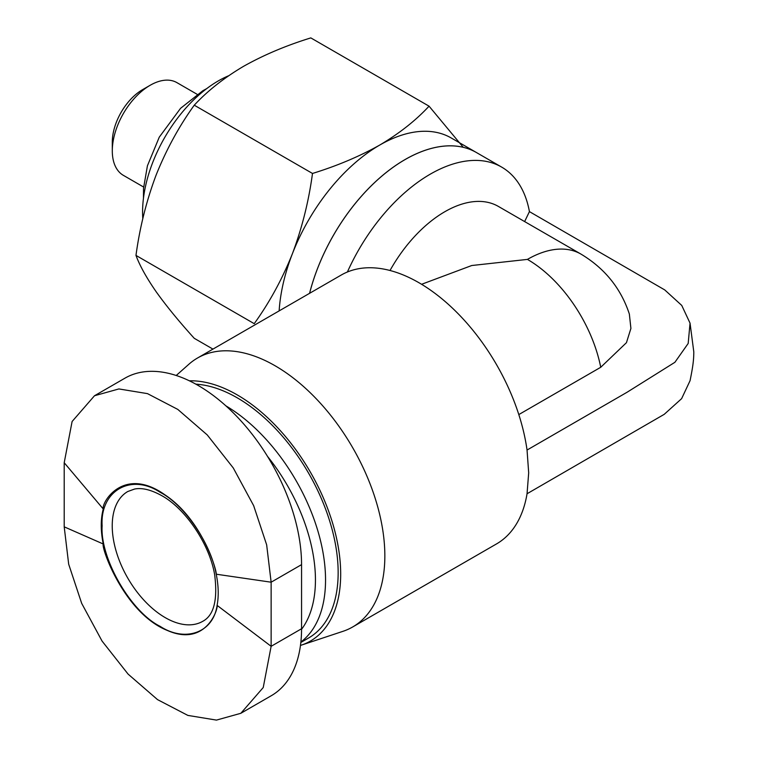 <?xml version="1.0" encoding="UTF-8"?>
<svg xmlns="http://www.w3.org/2000/svg" width="758" height="758" viewBox="0 0 758 758"><rect width="100%" height="100%" fill="white"/><g stroke="black" fill="none" stroke-linecap="round" stroke-linejoin="round"><path stroke-width="1.14" d="M240.836 713.297L271.26 695.73A146.322 84.479 -120 0 0 301.561 628.742L271.137 646.309L217.091 605.377C213.273 632.987 184.952 642.547 160.175 626.373C130.954 612.057 99.914 558.314 102.131 525.844C99.923 490.824 130.944 472.897 160.175 492.33C183.569 504.316 210.582 542.463 216.219 574.204C218.55 585.697 218.844 596.082 217.091 605.377C218.257 609.479 205.437 647.247 167.385 630.466C124.312 613.326 101.032 547.646 103.249 543.988C100.587 530.78 100.587 519.116 103.249 508.988C101.288 502.867 123.421 465.033 165.329 495.107C202.367 519.95 217.034 571.087 216.219 574.204L271.137 582.201L271.137 646.309L263.234 687.534L240.836 713.297L216.456 720.1L187.861 715.41L157.531 699.625L128.083 674.099L102.065 641.079L81.675 603.349L68.684 564.208L64.203 526.838L64.203 462.731L72.105 421.505L94.504 395.742L118.883 388.939L147.478 393.629L177.808 409.415L207.256 434.94L233.274 467.961L253.665 505.681L266.655 544.831L271.137 582.201L301.561 564.634A146.322 84.479 -120 0 0 237.69 417.374A146.322 84.479 -120 0 0 124.937 378.176L94.504 395.742M176.216 375.494L188.837 364.285A155.248 89.633 60 0 1 197.44 358.06A155.248 89.633 60 0 1 275.069 365.754A155.248 89.633 60 0 1 384.846 555.889A155.248 89.633 60 0 1 352.688 626.961A155.248 89.633 60 0 1 343.004 631.31L301.239 645.181A146.322 84.479 60 0 1 300.471 645.437M352.688 626.961L496.537 543.912A155.248 89.633 -120 0 0 527.047 493.752L664.226 414.332L681.622 398.651L690.064 380.677C692.623 368.018 693.797 360.789 693.797 351.845L690.045 323.164L688.179 343.459L674.904 362.296L627.065 392.256L527.047 450.044A155.248 89.633 -120 0 0 418.909 282.706A155.248 89.633 -120 0 0 341.289 275.012L197.44 358.06M189.367 380.81A146.322 84.479 60 0 1 340.683 574.1A146.322 84.479 60 0 1 301.239 645.181M518.804 414.579L600.734 367.279A107.067 61.815 -120 0 0 527.426 259.397A107.067 61.815 -60 0 1 580.96 254.091L498.366 206.413A107.067 61.815 120 0 0 444.842 211.709A107.067 61.815 120 0 0 390.019 270.492M195.867 384.164A142.76 82.423 60 0 1 338.153 572.65A142.76 82.423 60 0 1 308.591 637.999L300.831 642.471M225.856 405.833A142.76 82.423 60 0 1 325.542 579.936A142.76 82.423 60 0 1 300.879 642.026M267.498 456.363A135.616 78.301 60 0 1 315.442 579.936A135.616 78.301 60 0 1 301.561 629.301M524.64 221.573L529.425 211.615A142.76 82.423 120 0 0 501.644 167.092L476.422 152.529A142.76 82.423 120 0 0 405.047 159.597A142.76 82.423 120 0 0 309.596 293.308M501.644 167.092A142.76 82.423 120 0 0 430.269 174.16A142.76 82.423 120 0 0 347.401 272.008M309.567 293.327A142.76 82.423 -60 0 1 405.018 159.578A142.76 82.423 -60 0 1 476.394 152.51A142.76 82.423 -60 0 1 476.412 152.519L451.171 137.947A142.76 82.423 120 0 0 379.796 145.024A142.76 82.423 120 0 0 292.38 253.769A142.76 82.423 120 0 0 279.143 310.894M228.594 75.772A107.067 61.815 120 0 0 142.58 212.041A107.067 61.815 120 0 0 142.807 218.711M143.613 187.037L123.383 175.354A53.534 30.907 -60 0 1 112.298 150.851L112.298 142.106A42.827 24.73 -60 0 1 142.58 89.652L150.15 85.284A53.534 30.907 -60 0 1 176.917 82.631L197.146 94.314M112.298 150.851A53.534 30.907 -60 0 1 150.15 85.284M527.426 259.397L471.76 265.518L421.6 284.288M529.425 211.615L664.738 289.916L681.755 305.436L690.045 323.164M600.734 367.279L626.44 342.682L630.912 328.441L629.348 314.03C620.887 288.343 604.751 268.36 580.96 254.091M301.561 628.742L301.561 564.634M463.242 147.317L429.056 106.167C415.81 120.456 399.39 133.408 379.796 145.024C359.69 156.328 337.253 165.812 312.495 173.459C308.752 201.268 302.044 228.044 292.38 253.769C282.194 279.209 269.469 302.508 254.224 323.666L135.976 255.408C139.728 265.594 146.436 277.684 156.101 291.659C166.286 305.929 179.002 321.477 194.256 338.314L212.951 349.106M312.495 173.459L194.256 105.191C179.002 126.359 166.286 149.658 156.101 175.098C146.436 200.823 139.728 227.599 135.976 255.408M429.056 106.167L310.818 37.9C286.06 45.546 263.632 55.031 243.517 66.344C223.923 77.951 207.502 90.903 194.256 105.191M165.225 617.628A74.947 43.272 60 0 1 112.231 525.844A74.947 43.272 60 0 1 127.751 491.525L134.498 489.071C141.86 487.527 150.918 489.706 161.653 495.599C185.274 508.485 209.521 543.931 214.656 574.725C217.849 599.929 213.87 615.468 202.699 621.342A74.947 43.272 60 0 1 165.225 617.628M527.047 493.752L528.686 472.84L527.047 450.044M64.203 526.838L103.249 543.988M103.249 508.988L64.203 462.731M206.726 88.61L202.898 90.695L180.575 108.318L159.275 137.151L147.422 165.794L143.518 188.42L143.461 198.189"/></g></svg>
